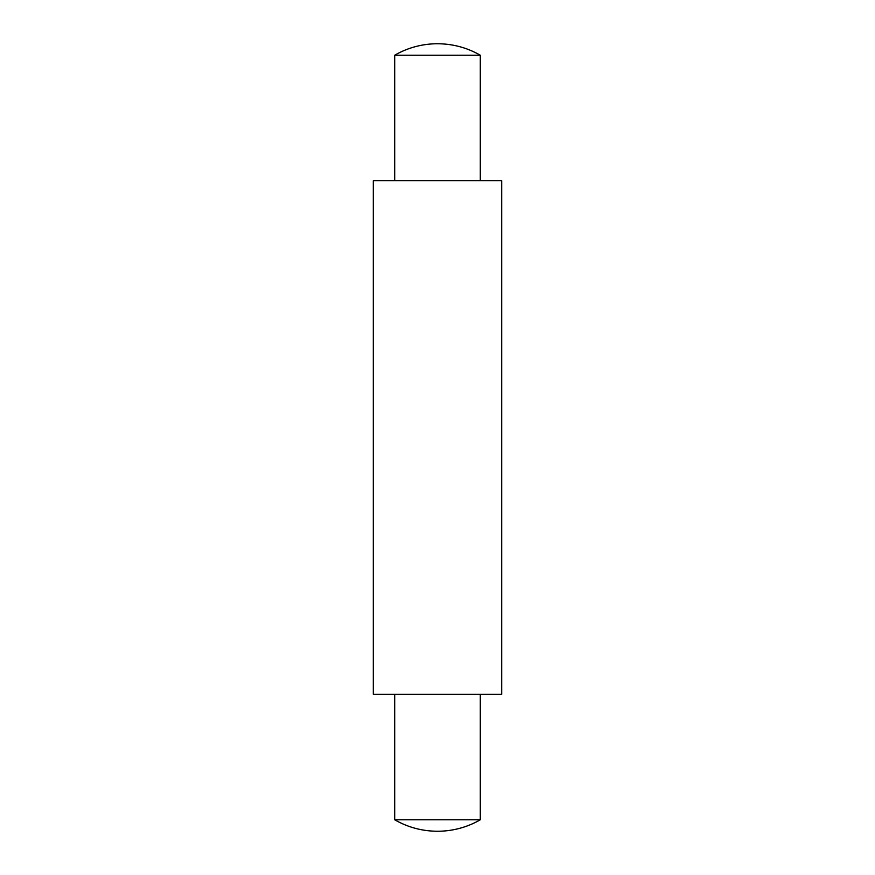 <?xml version="1.0" encoding="UTF-8"?>
<svg xmlns="http://www.w3.org/2000/svg" width="875" height="875" viewBox="0 0 875 875"><rect width="100%" height="100%" fill="white"/><g stroke="black" fill="none" stroke-linecap="round" stroke-linejoin="round"><path stroke-width="1.31" d="M394.702 55.212A85.597 85.597 0 0 1 437.5 43.75C452.769 43.816 467.042 47.644 480.298 55.212L394.702 55.212L394.702 180.709M501.703 180.709L373.297 180.709L373.297 694.291L501.703 694.291L501.703 180.709M480.298 819.788L394.702 819.788C407.958 827.356 422.231 831.184 437.5 831.25A85.597 85.597 0 0 0 480.298 819.788L480.298 694.291M480.298 55.212L480.298 180.709M394.702 694.291L394.702 819.788"/></g></svg>
